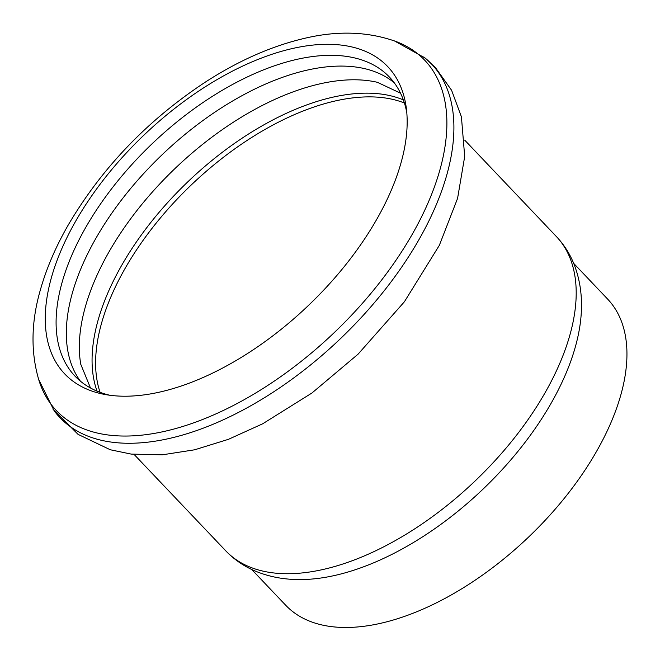 <?xml version="1.0" encoding="UTF-8"?>
<svg xmlns="http://www.w3.org/2000/svg" width="660" height="660" viewBox="0 0 660 660"><rect width="100%" height="100%" fill="white"/><g stroke="black" fill="none" stroke-linecap="round" stroke-linejoin="round"><path stroke-width="0.99" d="M421.798 216.356A254.174 134.987 136.4 0 1 211.868 415.668A254.174 134.987 136.4 0 1 39.179 381.166C30.517 352.597 30.987 321.915 40.598 289.113C46.711 267.737 55.984 246.271 68.401 224.713C102.25 167.368 148.137 119.674 206.06 81.642C239.044 60.415 271.912 45.969 304.681 38.305C337.78 30.451 368.329 31.548 396.313 41.613A254.174 134.987 136.4 0 1 421.798 216.356M139.631 395.423A222.923 118.396 -43.6 0 0 385.135 203.569A222.923 118.396 -43.6 0 0 406.321 108.133A222.923 118.396 -43.6 0 0 262.276 57.75A222.923 118.396 -43.6 0 0 67.254 236.981A222.923 118.396 -43.6 0 0 105.113 394.515A222.923 118.396 -43.6 0 0 139.631 395.423M38.56 379.211L54.178 410.817A256.484 136.216 -43.6 0 0 235.777 413.787A256.484 136.216 -43.6 0 0 428.579 221.578A256.484 136.216 -43.6 0 0 425.172 58.088L394.391 40.895M90.486 387.981L80.767 364.279A216.975 115.236 136.4 0 1 100.774 267.325A216.975 115.236 136.4 0 1 377.355 82.294L400.537 93.2M403.359 99.916A216.975 115.236 -43.6 0 0 113.504 280.714A216.975 115.236 -43.6 0 0 97.053 391.141M80.413 381.175A216.975 115.236 136.4 0 1 87.747 253.621A216.975 115.236 136.4 0 1 239.506 97.045A216.975 115.236 136.4 0 1 394.243 82.789M406.824 112.893A216.975 115.236 -43.6 0 0 389.458 77.096A216.975 115.236 -43.6 0 0 234.952 83.193A216.975 115.236 -43.6 0 0 77.517 242.863A216.975 115.236 -43.6 0 0 74.968 376.109A216.975 115.236 -43.6 0 0 109.84 395.257M251.724 569.497L285.681 605.22A222.131 117.975 -43.6 0 0 360.409 626.687A222.131 117.975 -43.6 0 0 572.187 488.218A222.131 117.975 -43.6 0 0 607.645 299.104L573.688 263.381M556.38 236.544A228.079 121.135 -43.6 0 1 519.964 430.724A228.079 121.135 -43.6 0 1 302.519 572.905A228.079 121.135 -43.6 0 1 225.794 550.861C233.755 559.177 243.086 565.702 253.77 570.438C268.265 576.733 284.08 579.777 301.207 579.562A222.131 117.975 -43.6 0 0 314.853 578.77A222.131 117.975 -43.6 0 0 581.245 313.318C582.318 296.216 580.074 280.269 574.522 265.468C570.331 254.562 564.284 244.918 556.38 236.544L464.698 140.118M404.407 103.001A216.183 114.807 -43.6 0 0 355.039 97.647A216.183 114.807 -43.6 0 0 116.96 283.693A216.183 114.807 -43.6 0 0 100.089 392.337M423.753 56.941L435.311 67.411L451.588 90.263L461.414 116.828L464.698 156.502L457.57 198.412L439.329 245.355L404.39 301.777L358.042 354.197L311.957 392.997L262.663 423.803L228.492 439.304L194.683 449.79L162.261 454.822L131.216 454.096L110.286 449.757L78.053 434.362L53.056 409.274M225.794 550.861L134.112 454.435"/></g></svg>
